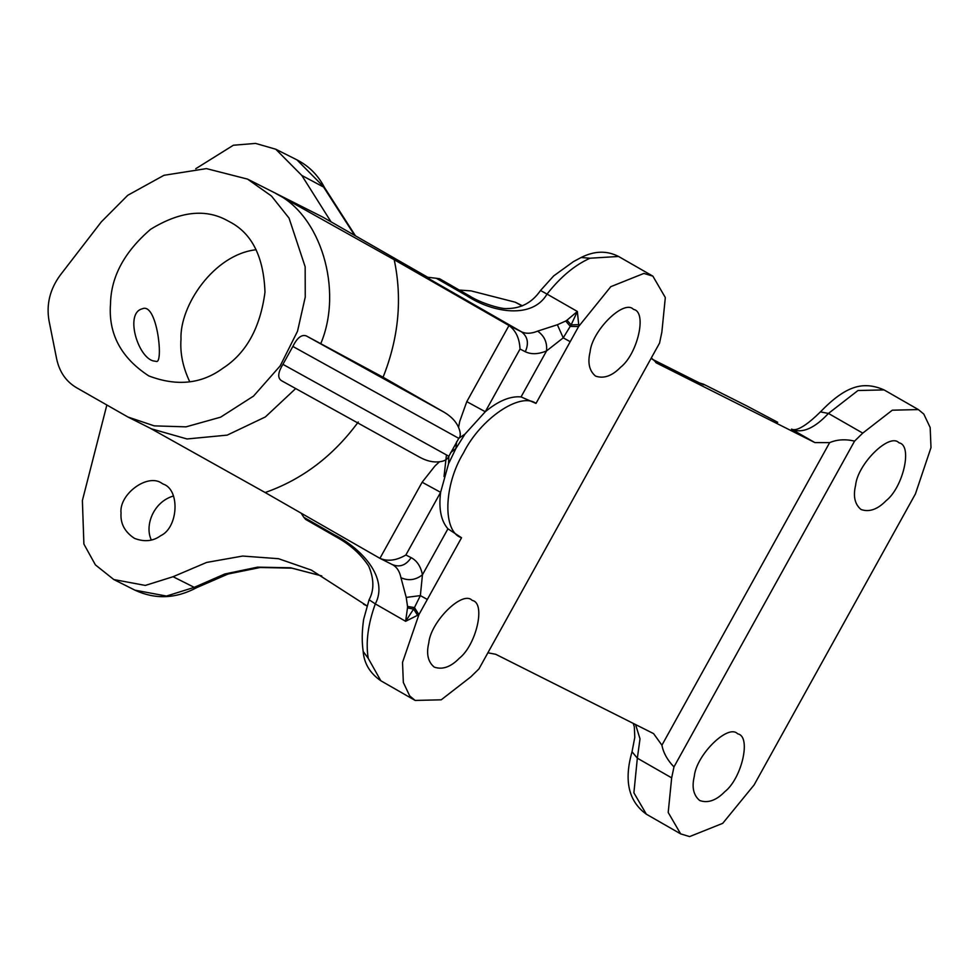 <?xml version="1.0" encoding="UTF-8"?>
<svg xmlns="http://www.w3.org/2000/svg" width="980" height="980" viewBox="0 0 980 980"><rect width="100%" height="100%" fill="white"/><g stroke="black" fill="none" stroke-linecap="round" stroke-linejoin="round"><path stroke-width="1.47" d="M106.832 405.083L82.381 500.547L83.9 544.096L95.415 564.897L113.815 579.548L145.322 585.428L173.08 576.718L206.645 562.434L242.673 556.052L278.492 558.698L311.371 570.103L366.9 605.824M173.448 496.015C153.223 501.858 144.415 525.954 151.349 540.005M163.195 484.059C180.246 489.596 178.397 527.546 160.671 535.717C153.125 541.254 144.428 542.148 134.554 538.4C124.742 531.993 120.246 523.528 121.042 512.993C118.862 494.202 147.98 472.642 162.104 483.471L163.195 484.059M448.546 463.773L448.852 456.251C447.615 459.363 444.504 461.2 439.505 461.752C433.209 462.56 426.521 461.004 419.44 457.084L281.615 380.755C277.389 378.121 277.818 372.657 282.926 364.352L292.849 346.442C297.222 337.659 301.754 334.168 306.434 335.981L383.082 377.239L444.259 412.31C451.216 416.451 455.982 421.461 458.567 427.366C460.759 432.768 460.821 436.431 458.775 438.342L464.998 434.091L455.896 448.497L448.546 463.773L440.608 492.327L422.123 482.234L379.934 558.343L265.151 492.536C302.171 479.551 333.2 456.043 358.264 422.013M282.926 364.352L448.852 456.251L458.775 438.342L292.849 346.442M458.554 427.366L459.779 421.216L466.799 401.641L485.284 411.735L464.998 434.091M422.123 482.234L434.961 465.978L439.505 461.739M368.235 658.34L363.163 651.455C364.131 663.509 370.024 673.272 380.828 680.757L368.235 658.34C365.613 642.439 367.966 624.297 375.303 603.901L405.622 621.296L413.609 609.07L407.496 607.943L405.622 621.296L418.926 614.607L402.523 662.419L403.344 682.46L409.714 695.923L415.152 700.431L441.221 699.818L470.768 676.898L478.951 668.911L659.552 343.098L661.855 332.147L665.322 297.54L652.876 276.152L643.909 273.42L610.797 286.675L578.604 326.536L570.311 326.401L565.73 321.024L557.363 324.748L563.231 337.843L571.144 324.87L567.004 320.178L565.73 321.024M418.105 616.089L413.609 609.07L414.454 607.588L407.533 606.424L407.496 607.943M579.425 325.066L578.702 324.649L578.604 326.536L535.999 403.417C520.221 391.657 480.372 418.84 463.528 452.87C443.536 485.296 442.433 531.969 461.543 537.738L418.926 614.607L414.454 607.588L420.359 595.607L406.222 597.42L407.533 606.424M400.955 577.71C408.501 581.054 415.667 580.087 422.454 574.782C420.738 566.391 416.966 560.683 411.147 557.657C405.928 565.35 399.632 567.641 392.257 564.541C396.741 566.857 399.644 571.242 400.955 577.71L406.222 597.42M411.147 557.657L405.867 555.011C396.398 560.56 387.749 561.663 379.934 558.343L392.858 564.86M427.329 599.454L420.359 595.607L422.454 574.782L447.934 528.82L461.543 537.738M535.999 403.417L521.054 396.912C510.286 395.932 498.355 400.881 485.284 411.735L520.025 349.064C519.535 338.406 515.86 330.554 508.988 325.519L394.205 259.712L275.76 193.464L322.751 217.082L429.448 278.259M520.025 349.064L525.305 351.71C531.209 354.589 538.29 354.331 546.534 350.938C547.342 342.535 544.378 335.932 537.64 331.13C531.295 333.739 525.856 333.935 521.311 331.718L508.988 325.519L466.799 401.641M470.461 296.475L439.579 278.749L436.296 278.283L466.799 295.764C493.075 313 532.471 319.223 547.036 294.086L577.355 311.469L578.702 324.649L571.144 324.87L577.355 311.469L567.004 320.178M521.054 396.912L546.534 350.938L563.231 337.843L570.213 341.689M557.363 324.748L537.64 331.13M363.139 651.198L363.163 651.443C362.821 648.123 360.995 637.992 363.629 619.397L369.093 599.772L375.303 603.901C388.815 578.371 362.355 548.812 334.303 534.786L303.8 517.293L305.662 519.412L336.373 537.016M301.154 513.165L303.8 517.293M149.94 428.076L265.151 492.536M76.367 387.615L127.951 417.027L154.264 425.871L186.029 426.851L220.61 417.174L253.563 396.067L280.194 365.871L297.516 331.252L305.246 297.099L305.16 266.793L289.039 218.099L271.472 196.025L247.524 179.107L206.425 168.609L163.979 175.298L127.743 195.302L101.308 221.872L60.27 275.111C49.968 289.174 46.207 304.339 49 320.619L56.681 359.048C59.462 371.898 66.015 381.428 76.367 387.615M436.296 278.283L425.982 277.058L521.311 331.718C527.73 336.532 529.065 343.196 525.305 351.71M152.954 360.848C137.482 356.377 124.84 313.061 142.174 308.847C156.751 301.816 163.366 360.554 156.886 361.51L152.954 360.848M256.184 249.729C213.946 254.384 179.487 305.772 180.994 339.362C179.989 353.266 182.917 367.427 189.789 381.833M229.933 221.958C252.019 233.522 263.706 256.944 264.98 292.199C260.239 327.908 246.176 353.29 222.791 368.309C201.427 384.013 176.755 386.549 148.776 375.916C121.006 357.774 108.241 333.776 110.507 303.935C110.985 276.776 124.338 251.909 150.577 229.32C179.634 211.484 205.053 208.471 226.833 220.292L229.933 221.958M446.451 454.916L444.038 476.537M247.524 179.107L322.751 217.082M747.299 406.222L777.716 422.294M355.458 235.837L324.502 187.535L301.791 175.445L275.772 149.23L255.584 143.411L233.375 145.236L195.743 168.719M652.215 359.219L695.482 380.963C702.672 384.564 705.367 385.655 703.554 384.209L746.76 405.928M651.32 357.945L657.066 363.274L814.895 442.593L829.644 442.629L661.917 745.192C663.386 752.885 667.405 760.125 673.971 766.911L854.572 441.11C845.422 438.966 837.116 439.481 829.644 442.629M703.554 384.209L699.793 383.045M522.107 305.944L515.272 302.207L471.16 290.901L459.326 290.068M331.044 221.835L301.791 175.445M581.091 257.519L590.034 258.218C574.819 265.029 560.487 276.985 547.036 294.086L540.519 290.497M336.177 536.893C349.921 544.402 360.75 554.092 368.639 565.987C374.115 578.837 374.262 590.107 369.093 599.772L369.105 599.723M661.917 745.192L653.587 733.616L495.745 654.297L487.881 652.79M898.783 442.629L899.273 442.899C912.797 445.643 903.009 487.513 886.128 500.67C877.59 509.441 869.236 512.381 861.04 509.514C854.793 504.308 852.98 496.248 855.601 485.333C857.537 464.067 889.264 432.695 898.783 442.629M737.475 733.653L737.952 733.922C751.476 736.654 741.701 778.524 724.808 791.693C716.27 800.452 707.915 803.404 699.732 800.538C693.473 795.331 691.66 787.271 694.293 776.356C696.217 755.09 727.944 723.718 737.475 733.653M471.968 600.226L472.458 600.483C485.982 603.227 476.194 645.097 459.314 658.254C450.776 667.025 442.409 669.977 434.226 667.098C427.966 661.892 426.153 653.832 428.787 642.917C430.71 621.651 462.438 590.279 471.968 600.226M633.276 309.202L633.766 309.46C647.29 312.204 637.514 354.074 620.622 367.243C612.084 376.002 603.729 378.954 595.546 376.087C589.286 370.869 587.473 362.808 590.095 351.894C592.03 330.627 623.758 299.255 633.276 309.202M405.867 555.011L440.608 492.327C438.575 508.73 441.012 520.895 447.934 528.82M635.555 724.551L640.014 738.846L637.343 758.189L632.039 751.758C623.782 780.558 628.548 801.37 646.335 814.184L633.889 792.795L637.343 758.189L671.668 777.863L673.971 766.911M854.572 441.11L862.755 433.111L828.443 413.438L820.419 411.882C796.005 436.051 791.571 428.272 791.473 429.191M671.668 777.863L668.201 812.469L680.647 833.87L689.614 836.589L722.726 823.335L754.098 784.943L915.418 493.92L931 447.603L930.179 427.562L923.809 414.087L918.37 409.579L892.302 410.191L862.755 433.111M444.259 412.31L306.434 335.981M281.615 380.755L419.44 457.084M456.607 441.772L455.896 448.497L450.616 452.589M383.082 377.239C398.738 337.818 402.437 298.643 394.205 259.712M275.76 193.464C320.779 215.037 343.27 289.615 320.938 343.27M295.703 388.558L265.347 416.953L227.189 435.132L187.033 438.966L151.447 428.836L127.951 417.027M814.895 442.593L792.012 429.485C802.461 433.577 814.601 428.236 828.443 413.438L857.978 390.518L884.058 389.905L918.37 409.579M324.502 187.535C318.132 175.249 308.933 166.024 296.928 159.85L322.947 186.065L354.674 235.384M321.697 575.897L290.582 567.775L257.556 567.151L224.775 573.998L194.224 587.351L196.747 587.608L228.022 574.035L260.178 567.494L291.856 568.155L321.783 575.946M173.08 576.718L194.224 587.351L166.465 596.061L134.958 590.181L113.815 579.548M657.066 363.274L655.779 362.539M522.23 305.882L520.38 304.952M466.799 295.764L470.069 296.23M590.034 258.218L618.552 256.466L652.876 276.152M695.482 380.963L652.19 359.195M334.303 534.786L336.165 536.905M820.419 411.882C845.642 385.838 862.964 380.718 884.058 389.905M632.039 751.758L634.795 737.34L634.33 726.866L633.252 723.399M747.042 406.075L777.164 422M196.747 587.608C175.886 598.768 155.281 599.625 134.958 590.181M522.426 305.809L515.272 302.207M296.928 159.85L275.772 149.23M366.888 605.873L363.519 604.182M618.552 256.466C606.902 250.488 594.48 250.807 581.312 257.421L573.496 261.587L553.7 275.894L540.543 290.46C532.263 302.489 521.127 308.516 507.138 308.541C501.736 309.423 480.58 303.004 470.057 296.254M694.93 380.669L700.639 383.486M380.828 680.757L415.152 700.431M646.335 814.184L680.647 833.87"/></g></svg>
